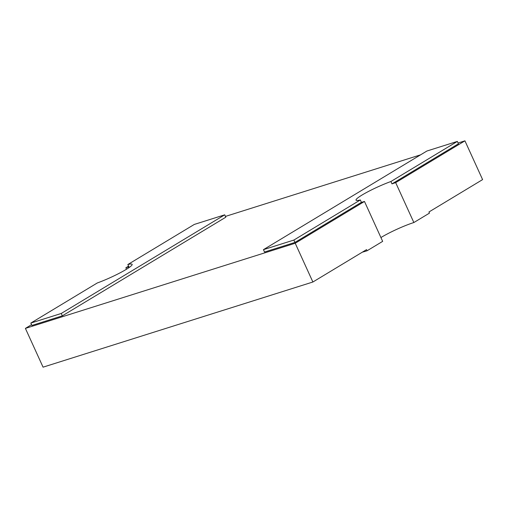 <?xml version="1.0" encoding="UTF-8"?>
<svg xmlns="http://www.w3.org/2000/svg" width="508" height="508" viewBox="0 0 508 508"><rect width="100%" height="100%" fill="white"/><g stroke="black" fill="none" stroke-linecap="round" stroke-linejoin="round"><path stroke-width="0.76" d="M362.363 252.159A50.483 6.013 -24.5 0 0 367.068 250.774L366.547 249.631L312.884 282.01L43.066 367.163L25.4 328.397L31.553 324.682M367.068 250.774L382.664 241.364L364.477 201.454L295.218 243.243L312.884 282.01M464.934 140.837L395.675 182.626L413.861 222.536L429.457 213.125L428.942 211.982L482.6 179.603L464.934 140.837L458.076 143.002M390.893 181.515A25.241 3.01 -24.5 0 0 367.157 192.145A25.241 3.01 -24.5 0 0 356.025 200.133A25.241 3.01 -24.5 0 0 360.331 199.955L361.41 202.33L294.957 242.43L264.528 252.031L263.442 249.657L426.917 151.016L457.352 141.415L390.893 181.515L391.979 183.883L458.432 143.789L457.352 141.415M360.331 199.955L293.878 240.055L294.957 242.43M128.575 266.141L125.857 267.779L126.511 269.221M97.276 282.975L30.823 323.075L31.902 325.444L62.332 315.843L225.806 217.202L224.726 214.827L194.297 224.434L127.838 264.528A25.241 3.01 155.5 0 1 132.143 264.351A25.241 3.01 155.5 0 1 121.012 272.345A25.241 3.01 155.5 0 1 97.276 282.975M395.675 182.626A25.241 3.01 -24.5 0 0 391.979 183.883M225.45 216.414L420.611 154.826M125.857 267.779A25.241 3.01 155.5 0 1 128.924 266.903L127.838 264.528M295.218 243.243L25.4 328.397M361.41 202.33A25.241 3.01 -24.5 0 0 364.477 201.454M30.823 323.075L61.252 313.468L62.332 315.843M61.252 313.468L224.726 214.827M293.878 240.055L263.442 249.657M380.924 237.547A25.241 3.01 155.5 0 1 413.861 222.536"/></g></svg>
